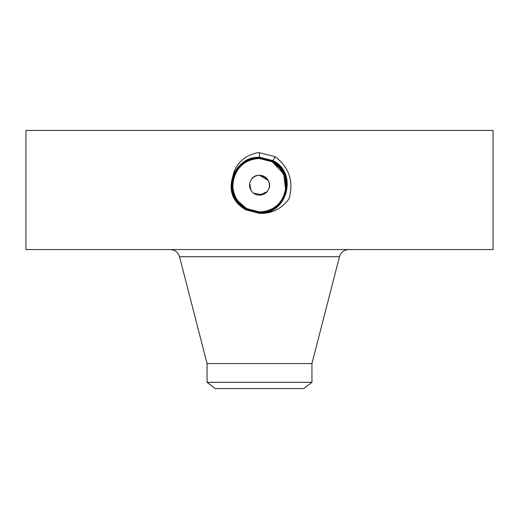 <?xml version="1.0" encoding="UTF-8"?>
<svg xmlns="http://www.w3.org/2000/svg" width="519" height="519" viewBox="0 0 519 519"><rect width="100%" height="100%" fill="white"/><g stroke="black" fill="none" stroke-linecap="round" stroke-linejoin="round"><path stroke-width="0.78" d="M25.95 130.412L493.05 130.412L493.05 249.568L25.95 249.568L25.95 130.412M243.632 208.43L246.019 209.897L259.5 213.179C287.487 214.788 298.191 172.626 272.942 160.624L259.5 157.179C245.228 158.126 236.087 165.444 232.09 179.133C229.126 191.511 232.973 201.281 243.632 208.43L246.019 209.903L259.442 213.354M259.5 213.361C271.586 213.847 281.434 208.982 289.057 198.771C293.903 181.501 289.258 167.462 275.115 156.667L259.5 152.761L257.314 152.729C243.651 155.901 235.425 164.017 232.629 177.07L232.09 179.133M246.019 209.903L259.5 213.004C287.299 214.6 297.945 172.71 272.858 160.786L259.5 157.361C231.61 155.758 220.938 197.778 246.103 209.741L259.5 212.829C287.124 214.412 297.698 172.795 272.773 160.942L259.506 157.536C231.792 155.947 221.178 197.7 246.188 209.585L259.5 212.647C286.955 214.224 297.452 172.866 272.683 161.091L259.506 157.718C231.961 156.135 221.425 197.622 246.272 209.436L259.5 212.647L259.506 212.297L246.609 208.807L259.506 212.115C285.911 213.75 297.108 173.385 272.43 161.565L259.506 158.25C233.005 156.602 221.769 197.103 246.525 208.962L259.506 212.297C286.099 213.932 297.355 173.294 272.514 161.403L272.339 161.714L259.494 158.418C233.167 156.796 222.015 197.038 246.616 208.813L246.7 208.657C242.269 206.238 238.74 202.715 236.119 198.096L236.106 198.07A26.683 26.683 0 0 0 238.202 201.301L246.7 208.657L259.494 211.94C285.748 213.556 296.862 173.45 272.345 161.714L259.506 158.425C233.18 156.79 222.015 197.025 246.609 208.807L259.494 212.115C285.924 213.744 297.108 173.372 272.43 161.558L259.494 158.243C232.992 156.608 221.769 197.116 246.525 208.969L259.506 212.472C286.261 214.126 297.601 173.223 272.598 161.253L259.506 157.893C232.149 156.316 221.671 197.538 246.356 209.274L259.494 212.472C286.773 214.036 297.212 172.944 272.598 161.247L259.494 157.886C232.136 156.323 221.665 197.544 246.356 209.28L259.494 212.647C286.942 214.224 297.452 172.872 272.683 161.098L259.5 157.711C231.967 156.128 221.425 197.616 246.272 209.429L259.494 212.822C287.13 214.412 297.698 172.788 272.767 160.935L259.5 157.536C231.779 155.947 221.178 197.707 246.188 209.592L259.5 213.004C287.305 214.6 297.945 172.704 272.851 160.78L259.5 157.354C231.604 155.758 220.932 197.784 246.103 209.747L259.5 213.179C287.474 214.788 298.185 172.632 272.942 160.631L259.5 157.186C246.162 157.938 237.202 164.568 232.629 177.07M259.5 175.292L268.213 180.463L269.238 183.272M267.051 191.673L259.5 195.157M251.949 191.673L250.787 189.986L249.762 183.278M253.726 193.308L262.471 194.703M250.787 180.463C256.36 168.954 274.901 178.997 268.213 189.986A9.932 9.932 0 0 1 254.738 193.937A9.932 9.932 0 0 1 250.787 180.463A9.932 9.932 0 0 1 264.262 176.512A9.932 9.932 0 0 1 268.213 189.986M311.932 382.321L207.068 382.321L215.236 388.588L303.764 388.588L311.932 382.321L311.932 363.56L339.478 256.723C340.931 252.247 344.006 249.86 348.71 249.568M207.068 382.321L207.068 363.56L311.932 363.56M282.842 172.289A26.683 26.683 0 0 0 272.287 161.805L259.494 158.542C249.133 158.918 241.329 163.55 236.08 172.431A26.683 26.683 0 0 0 234.367 194.19M235.354 196.584L236.158 198.161A26.683 26.683 0 0 0 245.552 207.976L252.13 210.87M254.557 211.447A26.683 26.683 0 0 0 259.519 211.914M272.962 208.268A26.683 26.683 0 0 0 284.633 176.259M263.905 158.905A26.683 26.683 0 0 0 236.833 171.134M242.49 205.79L246.713 208.644L259.253 211.908M285.697 190.311L283.672 173.917L272.293 161.805L267.026 159.625M283.523 196.85L285.476 191.342M285.982 188.527L286.164 184.102M283.309 197.278L284.14 195.481M283.316 197.265L286.079 187.644L285.022 177.433L280.208 168.39L272.287 161.805L264.969 159.106M242.308 205.641L246.713 208.644L259.286 211.908M238.24 201.353L246.713 208.644L259.506 211.914C269.867 211.531 277.671 206.899 282.92 198.018C290.004 186.003 285.152 168.383 272.287 161.805L265.04 159.119M274.765 157.283L274.467 157.828M259.494 158.25L259.494 158.542C249.12 158.931 241.316 163.556 236.08 172.431L236.067 172.457M275.109 156.66L272.514 161.403L259.494 158.068C232.817 156.42 221.522 197.194 246.441 209.125C221.522 197.188 232.83 156.42 259.506 158.068L259.494 158.243M236.106 198.07C231.74 189.5 231.734 180.956 236.08 172.431M246.7 208.664L259.506 211.94C285.729 213.562 296.862 173.463 272.345 161.72L272.287 161.805M259.506 211.914L259.506 212.29C286.086 213.938 297.355 173.301 272.514 161.409L259.494 157.893M259.5 152.657L259.494 157.886M207.068 363.56L179.522 256.723L339.478 256.723M275.025 156.816L274.72 157.374M274.934 156.972L274.635 157.523M274.849 157.127L274.551 157.672M179.522 256.723C178.069 252.247 174.994 249.86 170.29 249.568"/></g></svg>

